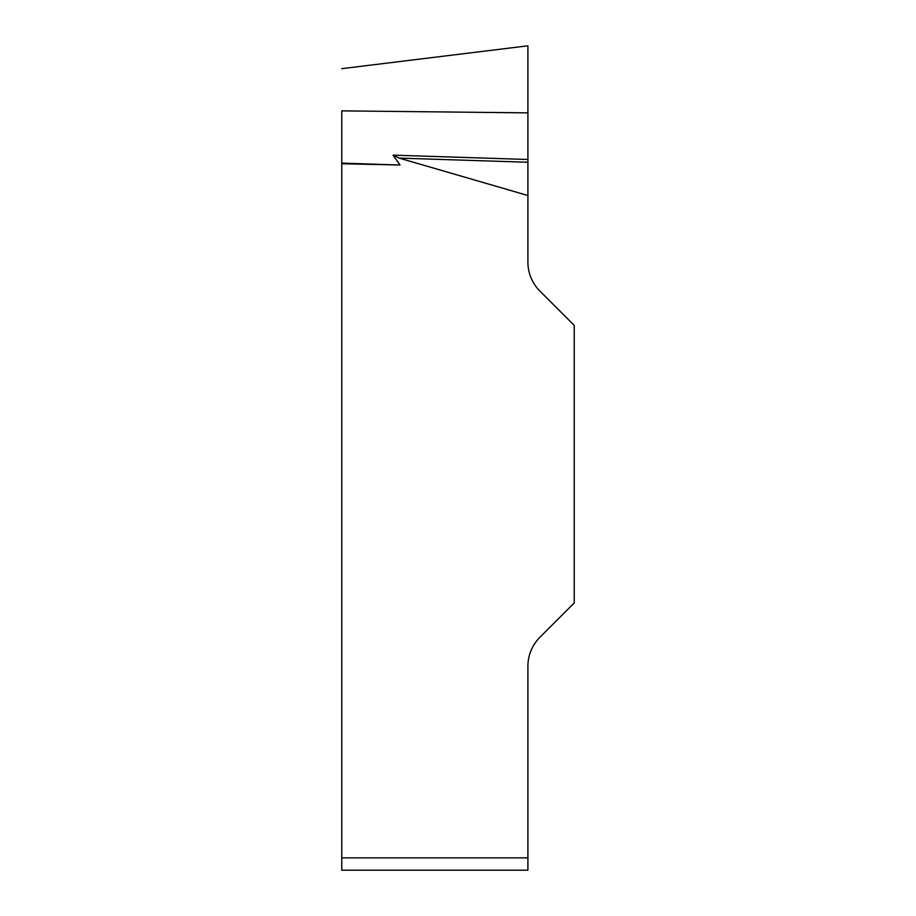 <?xml version="1.0" encoding="UTF-8"?>
<svg xmlns="http://www.w3.org/2000/svg" width="916" height="916" viewBox="0 0 916 916"><rect width="100%" height="100%" fill="white"/><g stroke="black" fill="none" stroke-linecap="round" stroke-linejoin="round"><path stroke-width="1.37" d="M527.902 195.509L399.158 158.102L393.021 155.148L400.017 165.006L341.76 163.746L341.76 110.87L527.902 112.863L527.902 45.811L527.902 262.033A41.117 41.117 0 0 0 539.936 291.116L574.24 325.409L574.24 602.946L539.936 637.238A41.117 41.117 0 0 0 527.902 666.31L527.902 870.2L341.76 870.2L341.76 163.746M341.76 870.2L527.902 870.2M341.76 163.128L400.017 165.006M527.902 159.499L393.021 155.148M527.902 162.258L399.158 158.102M341.76 857.868L527.902 857.868M341.76 68.666L527.902 45.811"/></g></svg>
